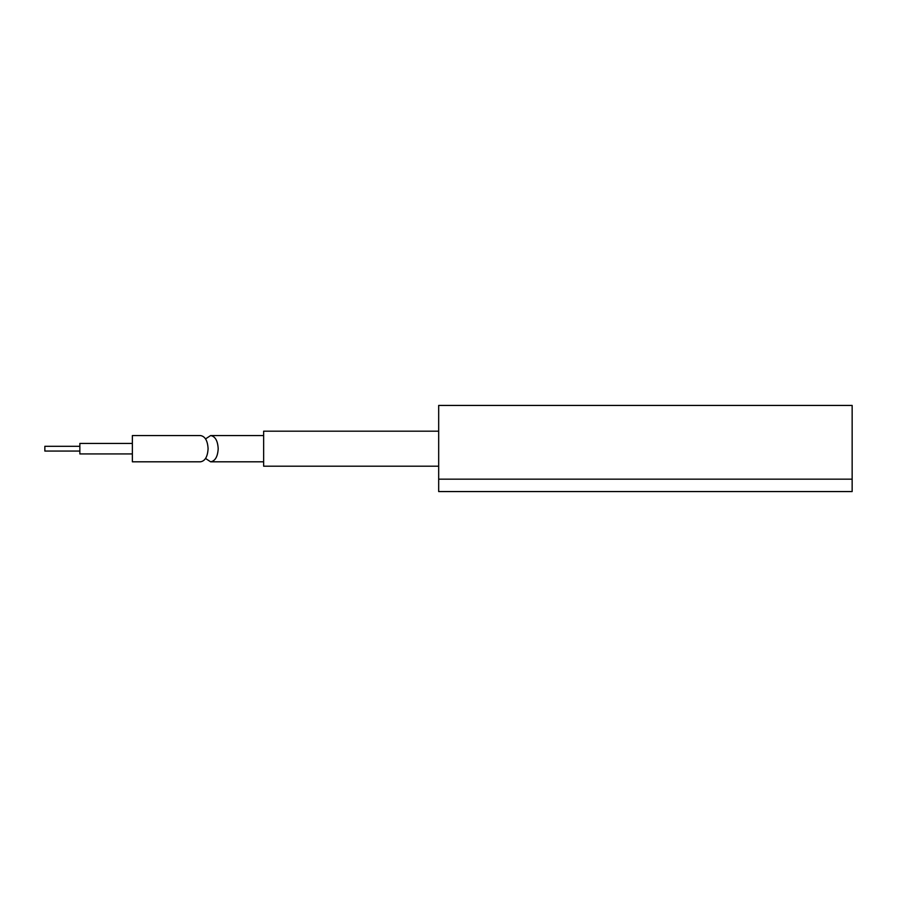 <?xml version="1.0" encoding="UTF-8"?>
<svg xmlns="http://www.w3.org/2000/svg" width="897" height="897" viewBox="0 0 897 897"><rect width="100%" height="100%" fill="white"/><g stroke="black" fill="none" stroke-linecap="round" stroke-linejoin="round"><path stroke-width="1.35" d="M79.855 446.302L44.85 446.302L44.85 451.068L79.855 451.068M132.364 443.432L79.855 443.432L79.855 453.938L132.364 453.938M208.093 448.691C207.633 440.73 205.099 436.357 200.513 435.561L132.364 435.561L132.364 461.809L200.513 461.809C205.099 461.024 207.633 456.64 208.093 448.691M438.678 479.166L438.678 405.433L852.15 405.433L852.15 479.166L438.678 479.166L438.678 491.567L852.15 491.567L852.15 479.166M205.559 438.902L210.616 435.561C215.213 436.357 217.736 440.73 218.195 448.691C217.736 456.64 215.213 461.024 210.616 461.809L205.559 458.468M210.616 461.809L263.64 461.809M263.64 435.561L210.616 435.561M438.678 431.188L263.64 431.188L263.64 466.193L438.678 466.193"/></g></svg>
